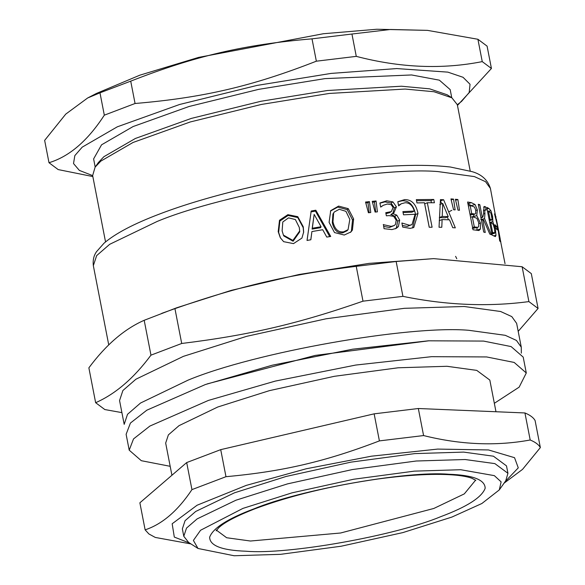 <?xml version="1.0" encoding="UTF-8"?>
<svg xmlns="http://www.w3.org/2000/svg" width="585" height="585" viewBox="0 0 585 585"><rect width="100%" height="100%" fill="white"/><g stroke="black" fill="none" stroke-linecap="round" stroke-linejoin="round"><path stroke-width="0.88" d="M105.541 241.905L92.649 175.573L95.106 167.156L100.781 161.146L133.007 142.484L190.22 121.972L261.371 104.452L329.311 93.439L405.091 89.052L433.975 91.735L451.883 97.812L457.316 104.686L470.208 171.025M48.994 162.718L44.65 140.371L65.761 114.104L87.662 97.973L99.976 92.825L104.32 115.172C87.757 140.714 69.322 156.561 48.994 162.718L58.171 169.577L92.839 176.56M316.353 61.191C251.959 86.353 203.229 97.724 135.062 103.494L130.718 81.147C195.112 55.984 243.85 44.614 312.01 38.844L316.353 61.191L356.28 56.372L351.936 34.025L390.495 29.484L427.489 30.369L477.908 39.268L482.252 61.615C442.143 69.564 400.155 67.816 356.28 56.372M457.463 105.432L491.429 68.474L487.086 46.127L477.908 39.268M87.662 97.973L96.408 93.454L139.822 75.187L198.593 57.403L323.337 33.74L376.791 29.25L427.489 30.369M312.01 38.844L351.936 34.025M99.976 92.825L130.718 81.147M482.252 61.615L491.429 68.474M104.32 115.172L135.062 103.494M95.106 167.156L98.331 162.593L103.881 156.707L135.391 138.462L191.332 118.411L260.903 101.278L327.329 90.514L401.427 86.222L429.668 88.847L447.181 94.785L451.883 97.812M95.194 167.039L93.615 158.915L101.563 144.809L133.08 126.557L189.013 106.507L258.585 89.373L325.019 78.609L411.613 74.96L439.372 80.174L450.179 89.607L451.759 97.732M92.657 175.624L79.348 170.396L73.527 163.559L74.821 155.625L82.214 147.142L117.307 126.821L179.595 104.488L257.078 85.41L331.051 73.418L396.718 68.569L447.854 72.13L463.035 77.286L470.04 84.269L469.177 92.51L461.58 101.38L457.324 104.737M171.924 475.261L165.672 443.072L168.385 434.882L179.017 425.661L217.788 406.999L269.4 390.648L334.313 376.316L398.144 367.782L446.984 366.29L476.753 370.385L489.82 380.067L495.978 411.745M499.297 489.908L505.754 480.775L507.941 473.294L494.873 463.612L465.112 459.517L416.264 461.009L352.433 469.543L287.52 483.875L235.909 500.226L197.138 518.888L186.505 528.109L183.792 536.299L188.619 542.419L198.023 548.474L193.386 540.43L200.567 530.259L242.951 508.387L291.981 492.855L353.647 479.247L414.282 471.137L460.688 469.718L494.347 475.642L501.118 481.865L499.297 489.908L481.872 503.509L451.861 517.082L402.831 532.606L341.172 546.222L280.529 554.331L234.124 555.75L198.023 548.474M183.792 536.299L182.352 528.891L185.065 520.694L195.697 511.473L234.468 492.811L286.08 476.461L350.993 462.128L414.823 453.602L463.664 452.103L493.433 456.198L506.5 465.879L507.941 473.294M455.598 256.347L456.79 258.753M498.076 229.261L500.84 242.139M496.336 218.987L498.266 229.218M497.396 226.029L490.42 188.458C487.773 179.99 481.667 174.388 472.088 171.646L450.355 167.01C422.458 163.837 385.595 165.189 339.783 171.076C277.363 179.105 207.229 195.785 159.749 213.956C134.016 223.675 115.442 233.422 104.035 243.192L96.423 251.784C96.064 252.581 92.35 256.786 93.337 265.648L96.664 255.608L109.688 244.311L157.182 221.444C223.433 193.752 377.837 166.33 437.953 171.58L474.413 176.597L485.565 181.701L490.42 188.458M495.868 216.494L496 217.327M494.515 213.891L497.572 225.993M498.464 231.821L500.168 241.503L499.663 240.749L497.959 228.538L494.822 213.825M505.038 263.681L498.683 231.777M492.124 219.55L490.903 213.094L488.453 211.024L490.033 219.148L491.21 219.799L492.124 219.55L489.25 220.274M487.502 211.265L488.453 211.024M489.082 219.39L490.033 219.148M494.881 232.793L494.574 229.071L493.199 224.377L490.632 222.234L492.628 232.501L494.881 232.793L494.522 233.327L491.912 233.956M489.682 222.475L490.632 222.234M491.678 232.735L492.628 232.501M491.978 233.941L492.029 234.548M492.877 221.781L495.4 229.561L495.985 235.353L495.385 236.596L492.131 235.097L486.735 207.324L488.877 208.443L490.939 210.739L492.592 216.348L492.877 221.781L490.735 222.285M489.667 222.402L492.855 221.642M488.841 211.229L490.939 210.739M493.689 235.887L495.985 235.353M475.685 213.496L475.715 210.081L474.486 207.024L470.143 205.474L471.722 213.598L475.042 214.059L475.685 213.496M468.402 206.008L470.143 205.474M469.982 214.139L471.722 213.598M473.821 213.993L470.26 215.068L475.042 214.059M478.632 226.68L478.771 222.841L476.892 218.285L472.322 216.684L474.318 226.951L477.85 227.331L478.632 226.68M470.581 217.218L472.322 216.684M472.57 227.485L474.318 226.951M472.746 228.384L477.85 227.331M473.952 214.388L473.404 216.881M477.177 227.528L476.768 230.124L480.402 229.071L478.961 230.527L473.016 229.773L467.62 202L471.371 202.666L467.824 203.741L471.568 205.737M473.163 216.691L476.775 215.631L480.468 223.104L480.402 229.071M473.133 216.56L476.775 215.631M471.444 205.591L475.064 204.531L477.367 209.971L476.753 215.499M471.371 202.666L475.064 204.531M451.196 199.938L453.55 199.112L455.137 209.876L453.572 209.759L450.947 198.915L453.55 199.112M442.223 216.428L439.335 217.561L445.222 217.781L448.234 216.647L442.713 203.448L442.223 216.428L448.234 216.647M439.759 204.582L442.713 203.448M440.381 200.852L441.858 203.777M447.328 216.991L448.476 219.784M441.792 227.28L439.035 227.243L440.439 199.609L443.627 199.734L455.327 227.843L452.746 227.689L449.536 219.836L442.106 219.558L441.792 227.28M439.233 220.691L442.106 219.558M440.637 200.86L443.627 199.734M397.829 201.788L402.429 200.728C409.295 200.618 413.683 205.225 415.591 214.571L412.542 227.982M403.087 212.589L411.964 212.18L414.304 211.046C412.608 205.496 409.544 202.724 405.112 202.739L401.361 203.741L398.509 205.313M402.37 225.474L407.299 226.373L411.994 224.625L415.087 214.264L403.518 214.819L402.889 211.602L414.304 211.046M401.361 203.741L398.619 205.847L397.815 201.73L404.623 199.609C411.628 199.485 416.089 204.092 417.997 213.437L413.778 227.492L410.173 228.377L402.685 227.097L401.888 223.002L409.485 225.247L411.994 224.625M372.469 202.242L374.459 202.052L375.702 212.011M374.459 202.052L376.067 200.969L377.413 211.85L375.102 212.07L372.236 201.342L376.067 200.969M283.418 235.119L283.798 235.952L293.1 241.232L299.732 231.821L299.315 227.492L295.359 219.536L288.529 217.861L282.796 221.993L282.116 230.863L283.418 235.119L292.909 240.413L299.71 230.921M280.537 238.11L278.643 232.435L279.879 221.035L288.076 215.485L297.765 217.532L303.184 227.631L303.615 232.559M297.765 217.532L297.765 216.677L303.249 226.768L303.652 232.091L301.926 238.088L293.509 243.616L283.645 241.671L280.295 237.693L278.197 231.675L279.506 220.26L287.878 214.673L297.765 216.677M279.879 221.035L279.506 220.26M314.152 214.395L312.09 229.115L320.653 227.667L321.07 226.746L314.152 214.395L312.332 228.223L321.07 226.746M312.09 229.115L312.332 228.223M310.906 211.894L315.447 211.126L315.82 210.212L330.722 236.45L326.774 237.079L322.708 229.73L311.915 231.55L310.789 239.777M315.447 211.126L329.713 236.611M307.059 240.45L311.191 210.995L315.82 210.212M311.915 231.55L310.847 239.77L307.03 240.457L307.798 235.016M334.327 211.967L332.916 214.037L332.309 222.768C333.998 230.124 337.494 233.481 342.795 232.83L347.073 230.739L348.06 229.686L349.823 219.419L345.94 211.324L339.256 209.291L334.327 211.967L333.633 213.064L332.975 221.803C334.678 229.159 338.232 232.508 343.644 231.843L348.06 229.686M330.43 211.075L337.772 207.09L347.227 209.657L352.528 219.953L351.388 231.06L350.43 232.42M347.227 209.657L348.25 208.64L353.625 218.929L352.411 230.044L350.978 231.909L344.243 235.038L334.51 232.574L329.092 222.395L330.722 210.637L338.613 206.095L348.25 208.64M365.779 202.929L367.958 202.702L369.193 212.684M367.958 202.702L369.435 201.635L370.766 212.516L368.418 212.764L365.545 202.044L369.435 201.635M383.241 224.647L391.226 226.373L394.283 225.496L395.438 224.472L396.206 220.172L393.676 216.362L389.025 215.602L386.363 215.821L385.764 212.713L391.328 211.616L393.098 207.456L391.021 204.596L387.277 204.019L383.307 205.306L380.703 207.097L379.906 202.995L386.736 200.787L392.937 201.898L396.425 206.834L393.902 212.816L390.86 214.432L394.809 216.245L397.661 221.225L396.44 227.631L395.306 228.837M379.943 203.185L384.908 201.891L390.992 203.002L394.429 207.946L392.827 213.298M383.307 205.306L380.681 206.966M385.939 213.649L389.42 212.743L391.328 211.616M383.592 226.424L389.413 227.477L394.283 225.496M394.809 216.245L396.776 215.134L399.672 220.114L398.4 226.519L396.359 228.318L391.913 229.591L384.023 228.669L383.475 224.501M390.912 214.702L392.813 213.591L396.776 215.134M416.527 200.699L430.984 200.604L433.77 199.47L434.414 202.754L427.335 202.732L424.695 203.873L429.236 227.251M430.984 200.604L431.401 202.732M427.335 202.732L432.096 227.221L429.207 227.251L424.447 202.761L416.959 202.922L416.323 199.631L433.77 199.47M455.627 200.275L457.872 199.514L459.481 210.271L457.989 210.125L455.386 199.273L457.872 199.514M481.265 217.671L481.111 218.695M480.804 219.609L484.577 218.593L491.356 234.739L489.784 234.073L483.678 220.04L482.757 219.755L485.236 232.501L483.707 232.055L478.311 204.282L479.832 204.721L482.267 217.24L482.815 217.247L483.641 213.883L483.473 211.134L484.3 206.49L485.477 206.754L486.12 210.044L483.429 210.315M485.813 209.913C484.87 209.306 484.585 210.505 484.95 213.496L484.577 218.593M483.627 207.229L485.477 206.754M480.899 217.613L482.267 217.24M478.464 205.101L479.832 204.721M481.389 220.136L482.757 219.755M496.716 226.563L497.374 229.942L495.553 228.062L494.895 224.684L496.716 226.563L495.32 226.87M433.69 258.628L522.12 266.745L528.898 301.597C488.292 306.986 446.304 305.238 402.926 296.354L396.155 261.502L433.69 258.628L369.033 263.382L298.986 274.511L231.207 290.387L176.685 307.783L144.188 320.295L150.967 355.154C133.914 378.137 115.472 393.99 95.64 402.699L88.869 367.841C105.922 344.858 124.364 329.011 144.188 320.295M516.643 323.366L511.787 316.602L500.636 311.505L464.176 306.489L404.337 308.317L326.145 318.774L246.629 336.331L183.405 356.353L135.91 379.219L122.887 390.517L119.559 400.549L124.188 424.359L127.508 414.319L140.539 403.021L188.034 380.162C254.285 352.462 408.688 325.041 468.797 330.298L505.264 335.315L516.416 340.411L521.272 347.168L516.643 323.366M174.937 308.624C239.828 286.021 288.559 274.65 356.228 266.321L363 301.173C298.109 323.776 249.378 335.146 181.708 343.475L174.937 308.624L161.738 313.363M518.193 331.359L538.076 308.456L531.304 273.605L522.12 266.745M95.64 402.699L104.825 409.558L121.907 412.622M538.076 308.456L528.898 301.597M402.926 296.354L363 301.173M181.708 343.475L150.967 355.154M396.155 261.502L356.228 266.321M494.332 403.306L519.158 387.138L526.288 372.981L514.178 362.444L486.632 356.945L431.562 356.674L355.738 365.055L275.308 381.091L208.443 400.411L149.892 426.063L133.519 438.918L129.205 450.165L141.307 460.695L170.184 466.311M526.288 372.981L523.202 357.106L511.093 346.576L483.554 341.077L428.483 340.806L352.653 349.186L272.222 365.215L205.357 384.542L146.813 410.195L130.433 423.05L126.119 434.289L129.205 450.165M379.402 440.893C325.348 461.602 283.038 471.481 225.978 476.695L220.72 449.646L374.144 413.844L379.402 440.893L423.584 435.562L418.326 408.513L524.935 412.952L530.193 439.993C496.16 446.267 460.629 444.79 423.584 435.562M145.131 529.849L139.873 502.808L186.688 462.567L191.946 489.616C177.847 510.778 162.242 524.189 145.131 529.849L148.89 533.951L155.288 537.439L190.973 543.933M504.058 483.173L522.529 469.382L540.35 447.591L535.092 420.542C533.462 417.602 530.076 415.072 524.935 412.952M540.35 447.591C538.719 444.644 535.333 442.114 530.193 439.993M220.72 449.646L186.688 462.567M225.978 476.695L191.946 489.616M505.096 481.704L518.273 467.846L514.537 457.689L488.504 449.945L437.653 449.09L371.46 456.183L306.152 468.79L246.219 485.404L197.072 505.235L172.165 523.765L174.308 537.081L189.584 543.034M418.326 408.513L374.144 413.844M491.795 233.371L493.477 232.962M494.698 229.722L495.4 229.561M491.868 216.516L492.592 216.348M487.042 208.889L488.877 208.443M472.278 228.296L475.824 227.229M478.896 223.558L480.468 223.104M475.78 210.432L477.367 209.971M415.591 214.571L417.997 213.437M402.429 200.728L404.623 199.609M407.299 226.373L409.485 225.247M288.076 215.485L287.878 214.673M278.643 232.435L278.197 231.675M303.184 227.631L303.249 226.768M332.916 214.037L333.633 213.064M332.309 222.768L332.975 221.803M337.772 207.09L338.613 206.095M351.388 231.06L352.411 230.044M352.528 219.953L353.625 218.929M394.429 207.946L396.425 206.834M390.992 203.002L392.937 201.898M384.908 201.891L386.736 200.787M386.29 213.62L388.096 212.523M389.413 227.477L391.226 226.373M396.44 227.631L398.4 226.519M397.661 221.225L399.672 220.114M483.641 213.839L484.95 213.496M483.758 206.944L485.097 206.593M448.761 474.245C407.058 470.603 299.915 489.63 253.948 508.848C227.755 518.654 212.991 528.109 209.649 537.198C209.715 545.688 221.854 550.361 246.051 551.224C287.761 554.865 394.904 535.838 440.871 516.621C467.057 506.815 481.821 497.36 485.162 488.27C485.097 479.78 472.965 475.108 448.761 474.245M448.739 211.887L451.854 210.3M207.229 383.899L315.198 355.417L429.119 340.77M475.605 480.161L464.307 493.886L433.829 508.46L340.609 533.001L250.468 541.023L226.658 537.747L216.209 530.003M489.323 220.625L491.839 220.026M480.928 217.759L482.815 217.247M108.751 344.945L93.337 265.648M500.19 238.724L496.957 222.088M521.323 353.15L521.272 347.168M475.839 480.38L471.993 478.311C468.556 477.002 463.415 475.978 456.556 475.232C437.039 473.338 410.867 474.589 378.027 478.991C331.622 485.667 290.723 495.546 255.338 508.628C236.603 515.919 224.384 522.31 218.673 527.794L216.209 530.844"/></g></svg>
